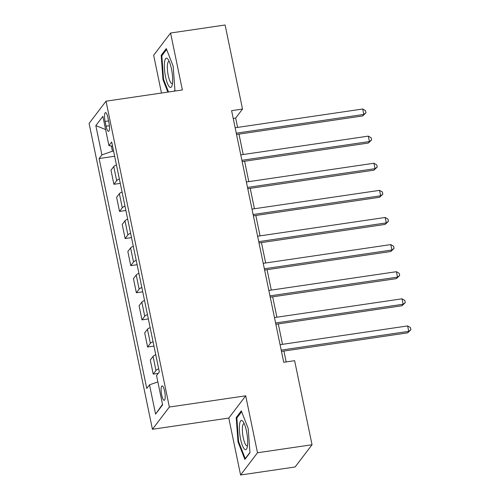<?xml version="1.0" encoding="UTF-8"?>
<svg xmlns="http://www.w3.org/2000/svg" width="500" height="500" viewBox="0 0 500 500"><rect width="100%" height="100%" fill="white"/><g stroke="black" fill="none" stroke-linecap="round" stroke-linejoin="round"><path stroke-width="0.75" d="M164.619 391.194A7.275 1.775 -98.4 0 0 162.1 385.919A7.275 1.775 -98.4 0 0 161.694 395.037A7.275 1.775 -98.4 0 0 164.213 400.312A7.275 1.775 -98.4 0 0 164.619 391.194M240.581 475L257.5 452.762L245.706 395.819L228.787 418.056L240.581 475L295.113 466.981L312.038 444.744L294.625 360.688L283.719 362.287L231.612 110.662L242.519 109.056L225.113 25L170.575 33.019L153.656 55.256L161.475 93.031M228.787 418.056L152.438 429.281L89.094 123.425L106.013 101.188L169.356 407.044L152.438 429.281M105.094 121.444L106.081 126.213A7.05 1.719 -98.4 0 0 108.525 131.325A7.05 1.719 -98.4 0 0 108.912 122.487L107.925 117.713A7.05 1.719 -98.4 0 0 105.481 112.606A7.05 1.719 -98.4 0 0 105.094 121.444L108.594 120.925M111.381 146.031L112.45 151.206L101.894 154.894L99.131 158.531L146.75 388.469L149.512 384.831L157.869 381.912M101.894 154.894L95.831 125.606L102.875 116.35L108.938 145.638L112.581 146.231M149.512 384.831L155.581 414.113L162.619 404.856L156.556 375.575L159.325 371.938L111.706 142L108.938 145.638M257.5 452.762L312.038 444.744M245.706 395.819L169.356 407.044M106.013 101.188L182.369 89.963L170.575 33.019M237.594 127.406L235.656 118.075L242.519 109.056M286.156 361.931L283.906 351.044M282.512 344.325L278.288 323.931M276.9 317.213L272.675 296.812M271.281 290.094L267.056 269.7M265.669 262.981L261.444 242.581M260.05 235.869L255.825 215.469M254.438 208.75L250.212 188.356M248.819 181.637L244.6 161.238M243.206 154.519L238.981 134.125M113.575 151.044L112.45 151.206M233.219 118.431L235.656 118.075M99.131 158.531L114.656 156.25M116.45 164.919A9.094 2.05 168.3 0 0 113.756 166.562L110.988 170.2L113.906 184.3L120.269 183.363M158.681 368.825A9.094 2.05 168.3 0 0 155.981 370.469L153.212 374.106L158.238 373.369M153.212 374.106L150.294 360.006L153.062 356.369A9.094 2.05 168.3 0 1 155.756 354.725M153.062 341.712A9.094 2.05 168.3 0 0 150.363 343.35L147.6 346.987L153.963 346.056M147.6 346.987L144.681 332.887L147.444 329.25A9.094 2.05 168.3 0 1 150.144 327.612M147.45 314.6A9.094 2.05 168.3 0 0 144.75 316.238L141.981 319.875L148.344 318.938M141.981 319.875L139.062 305.775L141.831 302.137A9.094 2.05 168.3 0 1 144.525 300.5M141.831 287.481A9.094 2.05 168.3 0 0 139.137 289.125L136.369 292.756L142.731 291.825M136.369 292.756L133.45 278.656L136.213 275.025A9.094 2.05 168.3 0 1 138.912 273.381M136.219 260.369A9.094 2.05 168.3 0 0 133.519 262.006L130.75 265.644L137.119 264.706M130.75 265.644L127.831 251.544L130.6 247.906A9.094 2.05 168.3 0 1 133.3 246.269M130.6 233.25A9.094 2.05 168.3 0 0 127.906 234.894L125.138 238.531L131.5 237.594M125.138 238.531L122.219 224.431L124.981 220.794A9.094 2.05 168.3 0 1 127.681 219.15M124.987 206.137A9.094 2.05 168.3 0 0 122.287 207.775L119.525 211.412L125.887 210.475M119.525 211.412L116.6 197.312L119.369 193.675A9.094 2.05 168.3 0 1 122.069 192.037M119.369 179.019A9.094 2.05 168.3 0 0 116.675 180.662L113.906 184.3M105.606 129.556L95.831 125.606M155.581 414.113L162.512 404.331M174.444 91.125L174.95 90.463L173.162 66.181L166.281 48.6L161.181 55.294L162.969 79.575L167.869 92.094M249.969 452.725L248.181 428.444L241.3 410.856L236.206 417.556L237.994 441.838L244.875 459.419L249.969 452.725M163.631 79.481L162.969 79.575M162.331 55.125L161.181 55.294M238.656 441.737L237.994 441.838M237.35 417.388L236.206 417.556M236.544 134.481L362.681 115.938L363.825 114.438L236.275 133.188M362.7 109.012L365.531 110.675L365.981 112.844L363.825 114.438L362.7 109.012L235.15 127.762M365.981 112.844L362.681 115.938M242.156 161.6L368.3 143.05L369.444 141.55L241.887 160.3M368.319 136.125L371.15 137.787L371.6 139.956L369.444 141.55L368.319 136.125L240.769 154.881M371.6 139.956L368.3 143.05M247.775 188.713L373.913 170.169L375.056 168.663L247.506 187.419M373.931 163.244L376.763 164.9L377.212 167.075L375.056 168.663L373.931 163.244L246.381 181.994M377.212 167.075L373.913 170.169M253.388 215.825L379.531 197.281L380.669 195.781L253.119 214.531M379.55 190.356L382.381 192.019L382.825 194.188L380.669 195.781L379.55 190.356L252 209.106M382.825 194.188L379.531 197.281M259.006 242.944L385.144 224.4L386.287 222.894L258.738 241.65M385.163 217.475L387.994 219.131L388.444 221.3L386.287 222.894L385.163 217.475L257.613 236.225M388.444 221.3L385.144 224.4M172.519 83.075A14.781 3.606 -98.4 0 0 168.125 59.425A14.781 3.606 -98.4 0 0 164.488 62.556A14.781 3.606 -98.4 0 0 166.788 81.556A14.781 3.606 -98.4 0 0 171.994 85.744A14.781 3.606 -98.4 0 0 172.519 83.075M169.25 61.506A11.188 2.731 -98.4 0 0 168.863 61.45A11.188 2.731 -98.4 0 0 167.45 64.756A11.188 2.731 -98.4 0 0 168.581 76.988A11.188 2.731 -98.4 0 0 172.119 83.594A11.188 2.731 -98.4 0 0 172.475 83.431M168.531 91.994L163.562 79.306L161.831 55.775L166.625 49.481M174.925 90.175L174.175 91.163M240.55 438.981A14.781 3.606 -98.4 0 0 247.013 448.006A14.781 3.606 -98.4 0 0 246.494 431.169A14.781 3.606 -98.4 0 0 243.144 421.688A14.781 3.606 -98.4 0 0 239.613 424.006A14.781 3.606 -98.4 0 0 240.55 438.981M244.275 423.762A11.188 2.731 -98.4 0 0 243.881 423.713A11.188 2.731 -98.4 0 0 243.263 437.738A11.188 2.731 -98.4 0 0 247.138 445.85A11.188 2.731 -98.4 0 0 247.494 445.694M249.95 452.431L245.256 458.6L238.588 441.562L236.856 418.038L241.644 411.737M264.619 270.056L390.756 251.513L391.9 250.012L264.35 268.762M390.781 244.587L393.606 246.25L394.056 248.419L391.9 250.012L390.781 244.587L263.231 263.337M394.056 248.419L390.756 251.513M270.238 297.175L396.375 278.631L397.519 277.125L269.969 295.875M396.394 271.7L399.225 273.363L399.675 275.531L397.519 277.125L396.394 271.7L268.844 290.456M399.675 275.531L396.375 278.631M275.85 324.288L401.987 305.744L403.131 304.244L275.581 322.994M402.013 298.819L404.837 300.481L405.288 302.65L403.131 304.244L402.013 298.819L274.456 317.569M405.288 302.65L401.987 305.744M281.469 351.406L407.606 332.856L408.75 331.356L281.2 350.106M407.625 325.931L410.456 327.594L410.906 329.762L408.75 331.356L407.625 325.931L280.075 344.688M410.906 329.762L407.606 332.856M116.675 180.662L113.756 166.562M122.287 207.775L119.369 193.675M127.906 234.894L124.981 220.794M133.519 262.006L130.6 247.906M139.137 289.125L136.213 275.025M144.75 316.238L141.831 302.137M150.363 343.35L147.444 329.25M155.981 370.469L153.062 356.369M109.394 125.725L106.081 126.213"/></g></svg>
